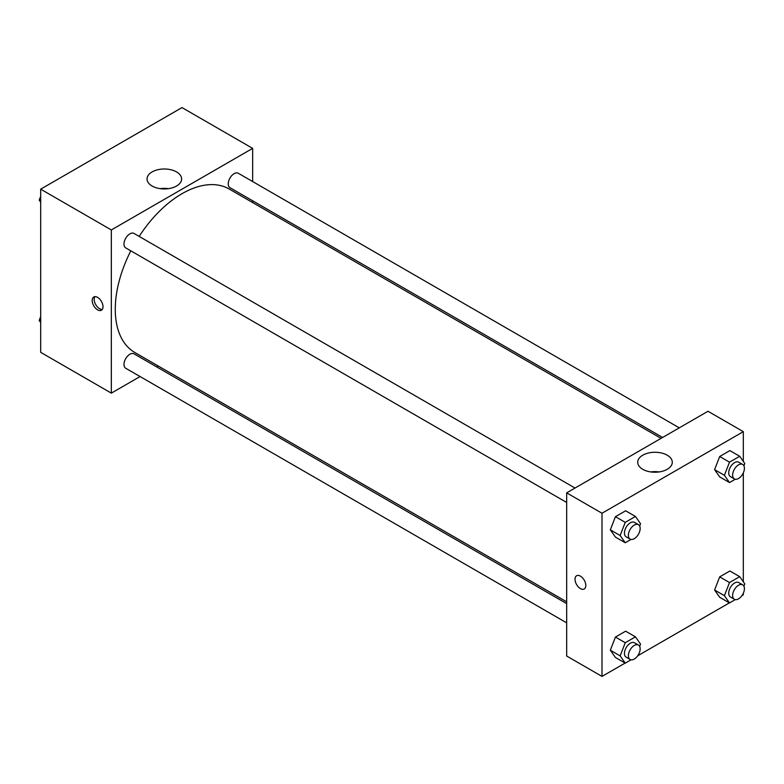 <?xml version="1.0" encoding="UTF-8"?>
<svg xmlns="http://www.w3.org/2000/svg" width="784" height="784" viewBox="0 0 784 784"><rect width="100%" height="100%" fill="white"/><g stroke="black" fill="none" stroke-linecap="round" stroke-linejoin="round"><path stroke-width="1.18" d="M140.071 376.545L111.338 393.137L40.68 352.339L40.68 189.169L181.996 107.584L252.654 148.372L252.654 181.545M252.654 200.782L252.654 202.576M152.106 171.912A17.287 9.976 180 0 1 170.941 169.756A17.287 9.976 180 0 1 181.614 178.968A17.287 9.976 180 0 1 164.336 188.954A17.287 9.976 180 0 1 147.049 178.968A17.287 9.976 180 0 1 152.106 171.912M111.338 393.137L111.338 229.957L40.68 189.169M111.338 229.957L252.654 148.372M168.521 188.65A17.287 9.976 0 0 0 160.142 188.65M97.598 309.847A7.634 4.41 60 0 1 92.61 303.124A7.634 4.41 60 0 1 93.786 297.009A7.634 4.41 60 0 1 101.42 301.409A7.634 4.41 60 0 1 101.42 310.229A7.634 4.41 60 0 1 97.598 309.847M94.903 296.656A7.634 4.41 -120 0 0 99.578 308.71A7.634 4.41 -120 0 0 102.273 309.425M158.28 366.03L156.722 366.932M575.005 488.04L134.035 233.446A8.33 4.812 120 0 0 125.705 238.258A8.33 4.812 120 0 0 125.705 247.871L566.675 502.466M566.675 603.621L134.035 353.829A8.33 4.812 120 0 0 127.616 356.063A8.33 4.812 120 0 0 123.98 364.442A8.33 4.812 120 0 0 125.705 368.255L566.675 622.849M679.258 427.848L238.287 173.254A8.33 4.812 120 0 0 231.868 175.489A8.33 4.812 120 0 0 228.232 183.868A8.33 4.812 120 0 0 229.957 187.68L662.607 437.462M130.83 250.831A94.374 54.488 120 0 0 115.268 309.278A94.374 54.488 120 0 0 134.809 352.486L566.675 601.818M661.049 438.364L229.183 189.022A94.374 54.488 120 0 0 139.16 236.405M625.132 663.068L602.004 676.416L566.675 656.022L566.675 492.852L707.991 411.267L743.32 431.661L743.32 461.413M637.696 655.806L729.385 602.876M741.948 595.615L743.32 594.831L743.32 593.253M610.334 529.827L615.43 537.079L610.334 529.827L615.43 516.685L610.334 529.827L620.144 535.492L625.25 522.35L635.442 516.46L640.548 523.722L639.656 526.015M625.632 510.796L615.43 516.685L625.632 510.796L635.442 516.46M714.587 469.636L719.692 476.888L714.587 469.636L719.692 456.494L714.587 469.636L724.406 475.3L729.502 462.158L739.704 456.268L744.8 463.53L743.908 465.823M729.884 450.604L719.692 456.494L729.884 450.604L739.704 456.268M714.587 590.019L719.692 597.281L714.587 590.019L719.692 576.877L714.587 590.019L724.406 595.683L729.502 582.541L739.704 576.661L744.8 583.913L743.908 586.207M729.884 570.997L719.692 576.877L729.884 570.997L739.704 576.661M602.004 676.416L602.004 513.246L743.32 431.661M743.32 472.87L743.32 581.797M610.334 650.21L615.43 657.472L610.334 650.21L615.43 637.069L610.334 650.21L620.144 655.885L625.25 642.733L635.442 636.853L640.548 644.105L639.656 646.398M625.632 631.189L615.43 637.069L625.632 631.189L635.442 636.853M642.772 469.312A17.287 9.976 180 0 1 637.715 462.256A17.287 9.976 180 0 1 654.993 452.27A17.287 9.976 180 0 1 672.28 462.256A17.287 9.976 180 0 1 661.608 471.468A17.287 9.976 180 0 1 642.772 469.312M602.004 513.246L566.675 492.852M585.815 585.481A7.634 4.41 60 0 1 584.227 588.98A7.634 4.41 60 0 1 576.603 584.57A7.634 4.41 60 0 1 576.603 575.76A7.634 4.41 60 0 1 582.483 577.798A7.634 4.41 60 0 1 585.815 585.481M659.187 471.939A17.287 9.976 0 0 0 650.808 471.939M576.603 575.75A7.634 4.41 -120 0 0 576.603 584.57A7.634 4.41 -120 0 0 584.237 588.97M631.012 539.421L625.25 542.753L620.144 535.492M638.431 524.663L634.511 522.399A8.33 4.812 120 0 0 628.092 524.623A8.33 4.812 120 0 0 624.456 533.002A8.33 4.812 120 0 0 626.181 536.815L630.111 539.088A8.33 4.812 120 0 0 638.431 534.276A8.33 4.812 120 0 0 638.431 524.663A8.33 4.812 120 0 0 632.022 526.897A8.33 4.812 120 0 0 628.386 535.276A8.33 4.812 120 0 0 630.111 539.088M625.25 542.753L615.43 537.079M625.25 522.35L615.43 516.685M735.274 479.23L729.502 482.562L724.406 475.3M742.693 464.471L738.763 462.207A8.33 4.812 120 0 0 732.344 464.432A8.33 4.812 120 0 0 728.718 472.811A8.33 4.812 120 0 0 730.443 476.623L734.363 478.897A8.33 4.812 120 0 0 742.693 474.085A8.33 4.812 120 0 0 742.693 464.471A8.33 4.812 120 0 0 736.274 466.696A8.33 4.812 120 0 0 732.638 475.084A8.33 4.812 120 0 0 734.363 478.897M729.502 482.562L719.692 476.888M729.502 462.158L719.692 456.494M631.012 659.805L625.25 663.137L620.144 655.885M638.431 645.046L634.511 642.782A8.33 4.812 120 0 0 628.092 645.016A8.33 4.812 120 0 0 624.456 653.395A8.33 4.812 120 0 0 626.181 657.208L630.111 659.471A8.33 4.812 120 0 0 638.431 654.66A8.33 4.812 120 0 0 638.431 645.046A8.33 4.812 120 0 0 632.022 647.28A8.33 4.812 120 0 0 628.386 655.659A8.33 4.812 120 0 0 630.111 659.471M625.25 663.137L615.43 657.472M625.25 642.733L615.43 637.069M735.274 599.613L729.502 602.945L724.406 595.683M742.693 584.854L738.763 582.59A8.33 4.812 120 0 0 732.344 584.815A8.33 4.812 120 0 0 728.718 593.204A8.33 4.812 120 0 0 730.443 597.016L734.363 599.28A8.33 4.812 120 0 0 742.693 594.468A8.33 4.812 120 0 0 742.693 584.854A8.33 4.812 120 0 0 736.274 587.089A8.33 4.812 120 0 0 732.638 595.468A8.33 4.812 120 0 0 734.363 599.28M729.502 602.945L719.692 597.281M729.502 582.541L719.692 576.877M40.68 202.203L39.2 200.087L40.68 196.265M44.227 187.121L54.615 181.124M40.68 200.949L39.2 200.087M148.49 126.93L158.868 120.932M40.68 322.587L39.2 320.47L40.68 316.648M40.68 321.332L39.2 320.47"/></g></svg>
